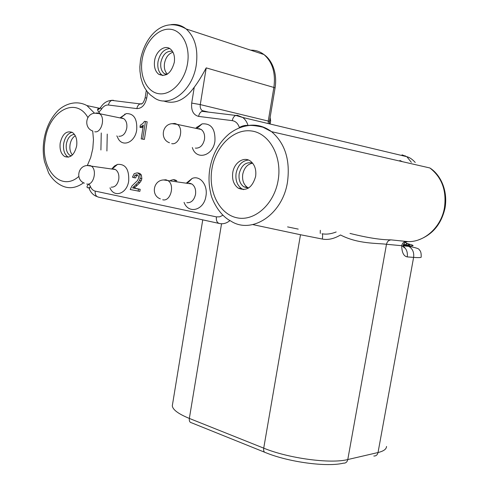 <?xml version="1.0" encoding="UTF-8"?>
<svg xmlns="http://www.w3.org/2000/svg" width="489" height="489" viewBox="0 0 489 489"><rect width="100%" height="100%" fill="white"/><g stroke="black" fill="none" stroke-linecap="round" stroke-linejoin="round"><path stroke-width="0.73" d="M89.218 187.91L87.403 187.684C86.62 187.018 87.042 185.875 88.662 184.267M106.902 150.997L107.25 134.09M99.787 113.424L98.864 112.225C97.721 110.642 97.348 109.634 97.745 109.212L98.258 108.491L99.554 108.76M203.412 111.168L202.189 110.612C200.569 109.291 199.934 107.287 200.27 104.591L206.217 67.879C201.853 76.052 197.862 82.494 194.255 87.213C184.866 100.19 174.591 104.756 163.436 100.917M141.199 138.888L144.383 139.432L147.165 121.804L144.506 121.315L142.806 123.485L140.294 125.239L139.97 127.317L143.363 125.141L141.199 138.888L142.69 139.114L145.477 121.449M139.97 127.317L141.663 127.66L143.075 126.975M138.161 191.15L138.491 189.084L132.574 187.892L138.198 182.391L139.53 180.447L140.154 178.436L139.677 174.781L138.332 173.302L137.14 172.868L134.194 173.644L132.44 177.165L133.919 177.684L134.97 175.239L136.828 174.634L138.326 175.826L138.625 178.094L137.525 180.551L131.938 185.967L130.208 189.524L139.86 191.364L140.19 189.304L134.273 188.112L139.897 182.623L141.229 180.685L141.853 178.681L141.376 175.031L140.031 173.552L138.503 173.069M133.919 177.684L135.618 177.923L136.669 175.484L137.556 174.921M175.038 179.885L173.357 179.64L175.203 180.649L176.884 180.893L174.744 179.842M116.834 135.869L117.476 137.018C121.394 147.984 135.025 143.136 136.718 129.817C137.305 118.766 133.79 113.362 126.174 113.613L120.318 117.66M192.318 147.525C196.156 160.618 212.941 156.284 214.922 141.254C215.466 128.98 211.193 123.185 202.085 123.882L196.04 127.941M184.047 202.354C188.467 214.518 204.072 210.319 205.948 196.052C208.027 185.099 200.074 175.111 192.183 178.424L186.248 183.186M109.964 187.843C114.157 198.277 127.067 193.73 128.705 180.899C129.2 169.304 125.465 163.809 117.494 164.408L114.402 166.083L111.737 169.005M144.383 139.432L142.69 139.114M173.357 179.64L170.594 180.386M134.273 188.112L132.574 187.892M140.19 189.304L138.491 189.084M118.858 136.242L119.102 136.284C122.953 136.321 125.508 133.583 126.767 128.063C127.268 123.717 126.266 120.587 123.754 118.68L121.944 118.002M195.349 148.094L195.686 148.155C200.123 148.24 203.051 145.325 204.475 139.408C205.025 134.958 203.95 131.651 201.26 129.493L198.864 128.54M189.561 183.198L191.884 183.998C194.867 186.168 196.077 189.634 195.527 194.384C194.121 200.221 191.223 202.996 186.841 202.697M113.692 168.968L115.428 169.549C118.161 171.462 119.273 174.714 118.772 179.304C117.525 184.75 115.001 187.366 111.199 187.146M349.996 233.418L350.026 233.424C367.227 237.746 380.925 239.897 391.114 239.879L408.119 241.639M402.331 161.657L399.886 160.459L400.198 161.168M405.687 242.214C404.635 242.226 403.908 243.675 403.504 246.56L402.899 246.456L402.979 245.881C403.743 243.198 405.448 241.786 408.083 241.639C424.58 242.073 441.157 227.116 444.415 207.947C446.799 190.753 441.952 177.428 429.874 167.971L271.548 131.663C263.223 125.508 254.207 123.705 244.5 126.26M406.28 241.407C403.883 241.633 402.361 243.064 401.714 245.704L402.899 246.456M391.114 239.879C388.688 240.111 387.147 241.578 386.487 244.28L401.714 245.704C401.842 252.507 403.682 256.242 407.233 256.902L413.608 257.391L378.028 452.533L347.783 459.544L386.487 244.28C377.007 243.027 358.052 244.127 340.521 234.977C334.103 238.809 328.033 240.166 322.312 239.048C322.807 235.808 322.716 234.042 322.037 233.754C326.279 234.573 330.998 233.98 336.188 231.975M76.669 145.863C77.36 139.493 75.911 135.007 72.317 132.415C66.455 130.435 62.409 133.98 60.19 143.045C59.499 149.481 60.991 153.98 64.676 156.541C70.434 158.412 74.432 154.854 76.669 145.863M255.619 176.505C256.474 169.707 254.763 164.585 250.478 161.132C243.938 156.119 234.145 162.593 232.764 172.593C231.902 179.53 233.711 184.708 238.192 188.118C246.48 191.541 252.293 187.672 255.619 176.505M68.374 157.195L68.154 157.079C64.469 154.518 62.977 150.037 63.668 143.625C64.933 137.171 67.745 133.393 72.103 132.287M71.217 155.967L70.153 155.52C67.017 153.344 65.746 149.524 66.339 144.078C67.61 137.971 70.318 134.744 74.45 134.389M75.3 135.753C72.543 137.452 70.789 140.435 70.037 144.695C69.493 149.011 70.288 152.434 72.421 154.952M252.648 163.185C247.483 164.09 244.182 167.782 242.746 174.255C242.018 180.099 243.553 184.463 247.342 187.348L248.571 188.014M248.412 188.112L243.791 186.81C239.989 183.919 238.461 179.536 239.188 173.668C241.438 165.184 245.881 161.645 252.526 163.039M243.601 189.634L241.542 188.613C237.067 185.215 235.258 180.062 236.114 173.149C237.935 165.123 242.049 160.753 248.455 160.031M270.16 117.501L269.647 120.227M174.298 62.366C175.05 56.412 173.766 51.975 170.441 49.053C164.879 44.31 155.857 51.125 154.585 60.795C153.833 66.84 155.178 71.308 158.619 74.206C165.912 77.335 171.138 73.387 174.298 62.366M162.782 75.599L162.036 75.117C158.595 72.225 157.25 67.775 158.002 61.748C159.83 53.576 163.736 49.175 169.72 48.552M166.474 74.658L164.304 73.631C161.376 71.174 160.239 67.39 160.875 62.268C162.861 54.248 166.731 50.599 172.476 51.327M173.002 52.25C168.583 53.588 165.753 57.268 164.506 63.289C163.888 67.971 164.848 71.59 167.366 74.145M269.61 120.453L270.637 120.832L270.148 123.754M413.608 257.391C418.963 257.782 421.487 257.648 421.182 256.994C421.335 253.259 420.723 250.918 419.342 249.971C419.476 248.815 415.962 247.617 408.798 246.377C412.618 248.736 414.22 252.41 413.608 257.391M373.792 456.005C376.004 456.127 377.416 454.972 378.028 452.533C383.608 451.182 386.438 449.153 386.518 446.451M343.443 463.156C345.705 463.297 347.153 462.093 347.783 459.544C330.662 464.024 288.461 458.376 263.724 448.144C263.388 450.876 264.036 452.374 265.655 452.643C288.675 462.148 327.068 467.27 343.443 463.156M252.837 224.604L300.497 234.738L263.724 448.144L189.347 418.425C178.363 413.908 172.684 409.69 172.305 405.784L172.556 404.244M264.543 452.191L191.443 422.753C189.763 422.441 189.06 420.998 189.347 418.425L221.541 223.766M320.301 230.313L320.258 233.424M87.403 187.684L89.279 187.709M89.273 184.347L90.282 186.291L89.304 188.919C90.862 192.611 93.283 195.111 96.565 196.425M90.282 186.291C91.394 188.974 93.032 190.582 95.196 191.107L216.419 216.89L219.732 216.81L222.917 215.233M147.66 92.152L146.755 97.91C145.129 104.958 141.828 108.521 136.859 108.607L108.466 105.025C105.746 104.811 103.381 106.26 101.357 109.365L98.864 112.225M194.255 87.213L191.7 103.075C191.028 110.532 193.332 114.976 198.613 116.4C199.127 113.79 200.27 112.097 202.055 111.333L203.742 111.229L206.492 111.871M239.463 127.831L239.353 127.488C238.015 123.491 235.661 121.211 232.281 120.649L198.613 116.4M143.112 126.718L141.706 126.431M138.839 173.118L137.14 172.868M141.376 175.031L139.677 174.781M141.853 178.681L140.154 178.436M141.229 180.685L139.53 180.447M139.897 182.623L138.198 182.391M137.128 185.233L135.429 185.007M135.074 187.085L133.375 186.859M136.669 175.484L134.97 175.239M94.744 131.767C101.523 133.35 105.734 117.244 99.438 113.668L97.623 112.977L96.021 113.069M171.7 143.644C179.359 145.398 184.286 128.735 177.348 124.414L174.934 123.448L172.721 123.613M162.715 199.781C170.582 201.988 175.227 184.591 167.819 180.533L165.918 179.775L163.124 180.007M86.73 184.017C93.662 185.991 97.641 169.298 91.009 165.936L89.585 165.392M88.338 165.349L87.549 165.514M230.661 220.949C251.395 234.842 282.599 214.836 287.508 181.939C290.344 160.007 285.02 143.246 271.548 131.663L262.88 127.189C255.924 125.636 251.071 125.111 248.32 125.6C241.487 126.535 235.148 129.243 229.317 133.723C219.023 142.336 212.532 153.98 209.848 168.662C208.503 177.073 208.797 185.27 210.722 193.247C211.382 198.607 218.797 214.983 230.661 220.949M239.353 127.488C242.41 125.765 245.307 125.105 248.051 125.49C246.957 122.012 245.185 119.34 242.727 117.47L237.409 115.3L235.735 115.422L202.055 111.333L202.189 110.612L208.65 112.134M232.281 120.649C232.813 117.959 233.962 116.217 235.735 115.422L242.727 117.47L406.836 156.7L411.347 162.33M405.247 155.789L404.397 156.119M142.024 103.76L140.257 103.839C138.466 104.548 137.33 106.137 136.859 108.607M108.466 105.025C108.925 102.623 110.056 101.076 111.847 100.392L113.558 100.312M112.458 100.257L110.936 100.441M101.357 109.365L100.606 107.482L100.942 106.957M99.334 108.949L98.258 108.491M198.277 127.25L196.957 126.969M100.905 149.995L101.26 132.977M94.493 113.191L86.944 105.587C75.306 99.2 62.678 105.166 56.755 111.944C50.061 119.34 45.783 128.772 43.912 140.251C42.843 147.599 43.038 154.707 44.493 161.578L48.6 172.917C51.895 178.693 56.192 182.904 61.486 185.551C68.662 189.151 76.033 188.228 83.595 182.788M406.383 243.638C411.42 245.123 410.485 245.564 403.578 244.952M403.498 245.325L406.695 245.625C415.357 246.358 415.21 245.582 406.267 243.302M402.025 154.842L406.836 156.7C409.568 157.366 412.374 159.292 415.247 162.47M300.497 234.738L322.312 239.048M407.233 256.902C407.838 252.507 406.591 249.029 403.492 246.468M406.695 245.625L408.798 246.377L403.443 245.881M287.587 226.896L298.223 229.115M95.196 191.107C94.939 194.518 96.07 196.535 98.589 197.171L218.919 223.387M216.419 216.89C216.052 220.692 217.085 222.898 219.53 223.522C223.186 224.249 226.664 223.265 229.952 220.551M87.898 117.556C75.636 95.783 48.429 111.62 45.074 140.453C39.945 168.852 60.825 192.562 78.772 176.468M87.329 165.514L90.709 157.47L92.8 148.625L93.466 139.671L92.708 131.003M211.908 169.017C208.112 191.48 219.347 214.158 236.872 217.776C254.329 221.743 274.176 204.402 278.131 180.362C282.355 156.358 269.268 133.039 251.34 130.96C233.455 128.528 215.453 146.523 211.908 169.017M146.755 97.91L145.129 97.886M269.561 123.882L269.439 121.492L268.241 121.064L268.265 123.576M191.7 103.075L200.27 104.591L268.241 121.064L273.883 87.445L206.217 67.879M250.716 50.184C255.564 50.031 259.959 51.479 263.913 54.53L186.126 28.943C162.978 15.575 144.799 36.669 140.49 59.854L139.86 66.748L139.964 71.284L140.911 77.861L142.66 83.601L144.695 87.873L147.262 91.663L150.306 94.884L153.772 97.452C168.436 108.974 192.562 91.461 196.26 64.994C198.302 48.998 194.928 36.981 186.126 28.943C181.596 25.324 176.547 23.894 170.967 24.652M275.075 87.947C277.526 72.843 271.896 59.847 263.913 54.53C272.477 62.005 275.802 72.977 273.883 87.445L275.062 88.014L269.445 121.455M142.11 59.799C139.389 76.657 147.189 92.513 159.255 93.772C171.272 95.294 184.793 81.137 187.55 63.417C190.484 45.709 181.755 29.603 169.481 29.193C157.238 28.527 144.652 42.934 142.11 59.799M89.206 187.947L89.194 188.62M174.469 180.062L176.15 180.313M138.332 173.302L140.031 173.552M120.759 117.751L126.174 113.613M123.754 118.68L99.438 113.668L94.683 113.161C85.196 114.035 83.808 128.191 92.843 131.052M197.214 128.185L202.085 123.882M201.26 129.493L177.348 124.414L172.012 123.674C161.883 124.444 159.964 139.542 169.487 142.757M160.355 198.864C150.71 195.502 153.265 180.209 163.601 179.958L191.884 183.998M187.697 182.923L192.183 178.424M84.371 183.155C75.465 179.928 77.702 165.905 87.25 165.533L115.428 169.549M112.36 168.772L117.494 164.408M146.303 90.398L145.135 97.837C143.742 102.604 142.122 104.628 140.264 103.919L111.847 100.392C107.195 100.593 103.448 102.959 100.606 107.482C98.68 109.463 97.727 110.049 97.745 109.243L97.745 109.212M97.989 108.784L99.493 108.815M125.312 114.273L124.658 114.133M99.964 108.344L86.944 105.587M403.676 244.641C406.114 244.573 407.037 244.335 406.438 243.932L405.833 242.134M429.874 167.971C439.752 174.066 448.199 189.536 445.039 208.051C441.353 224.213 432.441 234.854 418.309 239.971M403.504 246.56L404.14 247.892L403.486 246.713M172.305 405.784L202.746 219.867M68.154 157.079L64.676 156.541M71.535 155.734L70.153 155.52M247.342 187.348L243.791 186.81M241.542 188.613L238.192 188.118M270.643 120.801L270.124 117.415M162.036 75.117L158.619 74.206M167.012 74.365L164.304 73.631"/></g></svg>
